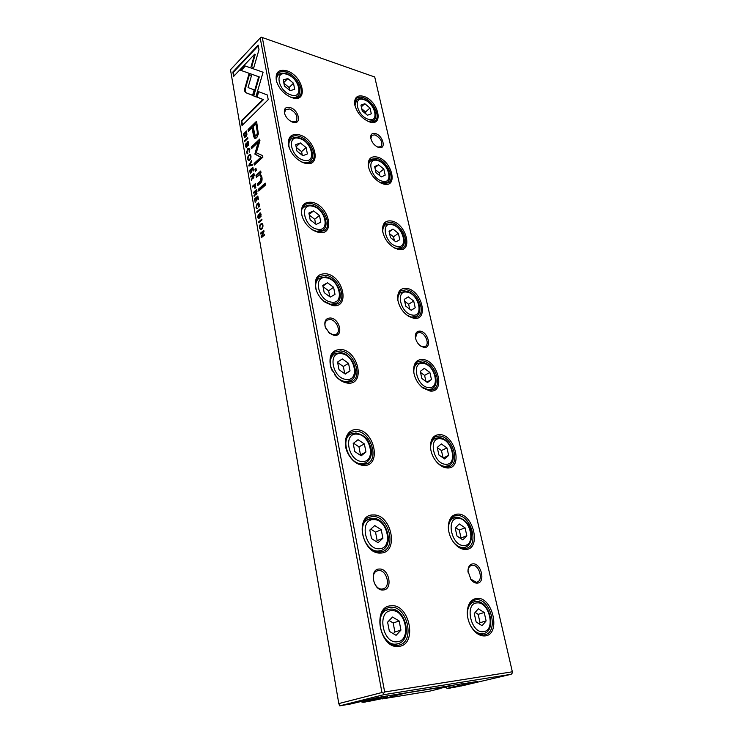 <?xml version="1.0" encoding="UTF-8"?>
<svg xmlns="http://www.w3.org/2000/svg" width="743" height="743" viewBox="0 0 743 743"><rect width="100%" height="100%" fill="white"/><g stroke="black" fill="none" stroke-linecap="round" stroke-linejoin="round"><path stroke-width="1.11" d="M439.652 688.677L436.884 689.132L439.605 688.464M390.168 695.569L392.025 696.451L382.051 698.94L429.621 691.166L439.67 688.705M439.633 688.455L453.406 685.334L405.678 693.052L392.025 696.451M392.731 696.312L392.518 695.188M395.425 695.606L395.192 694.751M285.888 70.539L286.204 72.164M245.812 145.582L246.072 143L245.441 145.962L246.128 147.318L246.75 147.086L247.93 142.35L248.236 145.461L248.71 142.907L248.013 141.523L246.927 142.916L246.583 146.371L245.812 145.582M265.242 183.131L258.425 189.214L258.74 191.035L265.567 184.961L265.242 183.131M247.698 159.104L248.534 160.572C250.261 160.228 251.078 158.714 250.976 156.021L250.15 154.553C248.413 154.897 247.605 156.411 247.698 159.104L248.19 159.225M253.159 95.708L255.889 96.859L263.096 72.22L244.772 65.839L240.574 70.269L258.685 76.733L253.159 95.708L253.744 95.893L259.279 76.919L241.159 70.455L245.348 66.034M260.709 171.02L256.029 175.459L256.344 177.289L259.874 174.633L261.164 177.094L260.115 181.348L257.468 183.725L257.784 185.536L260.579 183.038C261.935 181.812 262.363 179.787 261.87 176.964L260.226 173.686L261.025 172.831L260.709 171.02M258.072 216.928L258.332 214.253L257.691 217.281L258.471 218.786L259.056 218.581L260.254 213.761L260.607 217.04L261.099 214.43L260.31 212.897L259.233 214.253L258.88 217.82L258.072 216.928M252.88 167.324L249.676 170.277L250.28 173.751L250.187 170.658L251.273 169.655L251.719 172.227L251.654 169.302L252.629 168.401L253.094 171.094L253.474 170.741L252.88 167.324M248.821 165.262L248.961 166.06L252.499 165.15L252.36 164.361L249.388 165.234L251.821 161.203L251.673 160.386L248.821 165.262L249.499 165.262M258.369 133.972L256.567 121.23L248.041 129.533L248.366 131.381L252.1 127.75L253.112 133.517C253.595 136.526 254.255 138.189 255.09 138.495L256.762 137.752L258.369 133.972M244.828 88.371L244.633 91.055L245.58 92.615L252.574 95.327L254.162 89.884L248.051 87.572L251.524 75.507L248.812 74.532L244.828 88.371L245.413 88.556L249.388 74.737M246.565 152.482L247.252 153.801L247.809 153.606L246.927 152.139L247.939 149.454L249.026 148.953L249.286 152.194L249.843 149.454L249.081 148.136L247.791 148.693L246.565 152.482L247.066 152.612M259.53 228.008L260.496 229.652C262.27 229.336 263.087 227.832 262.948 225.129L261.982 223.485C260.208 223.81 259.391 225.315 259.53 228.008L260.013 228.11M381.948 692.522L260.208 37.995L230.488 69.768L338.799 703.575L381.948 692.522L383.49 693.265L384.66 691.974L262.316 37.531L261.146 37.15L260.208 37.995M268.223 99.692L267.359 94.993L258.109 91.482L256.511 96.952L262.883 99.432L241.234 120.933L242.023 125.539L268.223 99.692M246.899 134.641L246.583 130.972L243.453 134.019L244.54 137.362L245.719 136.87L246.899 134.641M255.425 187.951L255.657 183.382L252.434 186.289L252.555 187.032L253.976 185.759L254.83 188.183L255.425 187.951M256.539 194.109L256.725 189.511L253.484 192.4L253.604 193.152L255.072 191.852L255.1 194.22L254.162 196.366L255.592 193.765L256.539 194.109M256.799 211.746L256.929 212.507L260.208 209.665L260.078 208.904L256.799 211.746L260.18 209.48M254.877 154.098L260.802 157.275L254.041 163.544L254.301 165.067L262.883 157.135L262.604 155.612L256.298 152.77L259.948 140.659L259.669 139.136L251.199 147.188L251.459 148.684L258.165 142.322L254.877 154.098M258.555 221.971L258.685 222.733L261.991 219.928L261.852 219.157L258.555 221.971L261.954 219.724M244.605 140.733L244.735 141.449L247.874 138.421L247.744 137.706L244.605 140.733L245.199 140.891L247.856 138.328M253.744 177.939L253.93 173.379L250.716 176.314L250.846 177.048L252.286 175.729L252.453 176.658L251.385 180.224L252.806 177.614L253.744 177.939M263.811 230.423L260.487 233.209L260.607 233.924L263.431 231.565L261.099 236.803L261.267 237.751L264.601 234.983L264.48 234.277L261.759 236.543L263.997 231.528L263.811 230.423M255.954 168.28L254.942 169.209L255.304 171.299L256.316 170.37L255.954 168.28M258.991 49.66L258.146 45.119L232.838 72.034L233.59 76.455L254.663 54.183L251.06 66.647L253.79 67.594L258.991 49.66M257.849 196.022L254.598 198.901L255.202 202.458L255.109 199.31L256.214 198.325L256.669 200.963L256.604 197.991L257.598 197.118L258.072 199.867L258.453 199.523L257.849 196.022M255.973 207.269L256.725 208.699L257.264 208.523L256.344 206.944L257.384 204.251L258.462 203.796L258.787 207.176L259.353 204.399L258.499 202.95L257.236 203.452L255.973 207.269L256.465 207.381M461.886 683.969L477.526 681.442M451.837 687.684L466.353 684.842C470.133 683.894 470.44 683.644 467.254 684.089L452.394 687.702M367.804 701.392L383.072 697.77L384.029 696.562M378.624 147.43L378.271 147.318C374.221 145.442 371.704 142.294 370.711 137.873C370.525 134.26 372.113 132.821 375.484 133.554C383.277 135.607 386.601 150.058 378.624 147.43M377.62 147.049L380.983 146.724C382.97 142.294 381.001 138.347 375.057 134.873L371.825 135.272L370.831 138.579M423.872 347.39L420.835 346.173C417.715 343.888 415.885 340.833 415.346 337.006C415.226 332.91 416.842 330.96 420.194 331.137C428.302 331.945 432.185 348.839 423.872 347.39M420.157 345.681L422.953 346.842L425.321 346.414C429.881 344.158 425.368 332.994 419.721 332.511L417.25 332.948L415.458 337.833M292.909 122.242L292.426 122.075C288.507 120.375 285.869 117.459 284.504 113.326C283.761 108.599 285.618 106.667 290.076 107.531C299.03 109.918 302.048 125.223 292.909 122.242M291.693 121.778L296.169 121.332C298.24 116.605 296.067 112.481 289.649 108.961L285.535 109.565L284.504 113.326M334.071 335.418L329.446 333.245L325.202 326.901C323.976 320.948 325.815 317.976 330.709 318.004C340.136 318.97 343.712 337.062 334.071 335.418M328.48 332.353L333.189 334.842L336.356 334.192C341.288 331.406 336.551 320.057 330.226 319.481L326.948 320.149C325.007 321.654 324.477 324.05 325.369 327.329L325.648 328.127M369.475 121.908L369.345 121.861C361.618 118.49 356.733 112.611 354.671 104.215C354.244 97.389 357.262 94.77 363.726 96.358C378.317 100.611 384.447 127.053 369.475 121.908M368.472 121.546L368.686 121.62C371.407 122.428 373.571 122.177 375.169 120.868C381.075 116.558 372.772 100.379 363.308 97.677C360.466 96.776 358.219 97.027 356.547 98.438C355.005 99.887 354.43 102.097 354.82 105.06L354.838 105.162M383.434 183.985L381.874 183.465C374.593 179.834 370.06 173.992 368.277 165.94C367.859 158.779 370.896 155.835 377.388 157.107C392.174 160.702 398.619 188.49 383.434 183.985M380.955 183.057L382.617 183.623L388.728 182.778C395.406 178.329 386.88 160.776 376.961 158.445L370.543 159.308C368.714 160.897 367.999 163.367 368.417 166.729L368.454 166.952M398.137 249.342L394.932 248.199C388.217 244.317 384.112 238.54 382.608 230.887C382.199 223.383 385.255 220.095 391.765 221.042C406.746 223.894 413.526 253.14 398.137 249.342M393.948 247.679L397.273 248.914L402.92 248.023C410.498 243.481 401.759 224.284 391.32 222.389L385.348 223.318C383.174 225.027 382.301 227.795 382.738 231.63L382.784 231.992M413.628 318.255L408.576 316.295C402.548 312.171 398.926 306.506 397.709 299.308C397.338 291.46 400.412 287.829 406.913 288.405C422.089 290.429 429.24 321.255 413.628 318.255M407.536 315.608L412.736 317.744L417.789 316.862C426.408 312.292 417.482 291.135 406.449 289.77L401.044 290.689C398.471 292.519 397.394 295.621 397.821 299.996L397.895 300.534M429.993 391.022L422.925 387.976C417.687 383.657 414.585 378.15 413.647 371.454C413.349 363.281 416.433 359.296 422.897 359.482C438.268 360.596 445.819 393.131 429.993 391.022M421.82 387.075L429.055 390.409L433.373 389.611C443.181 385.115 434.116 361.581 422.414 360.857L417.705 361.73C414.668 363.652 413.349 367.098 413.749 372.085L413.842 372.856M447.295 467.96C444.184 467.821 441.138 466.344 438.138 463.548C433.717 459.109 431.163 453.787 430.494 447.583C430.308 439.141 433.41 434.813 439.791 434.599C455.357 434.683 463.335 469.065 447.295 467.96M436.968 462.35L437.729 463.121C440.543 465.731 443.395 467.115 446.311 467.245L449.756 466.576C460.874 462.304 451.735 435.927 439.289 435.992L435.426 436.735C431.887 438.695 430.271 442.512 430.578 448.168L430.689 449.236M465.62 549.458C461.691 549.504 457.957 547.489 454.419 543.402C450.769 538.87 448.744 533.725 448.326 527.957C448.345 519.348 451.456 514.732 457.669 514.1C473.421 513.041 481.873 549.439 465.62 549.458M453.202 541.823L454.094 542.957C457.4 546.783 460.901 548.668 464.589 548.631L466.994 548.148C479.569 544.275 470.421 514.49 457.149 515.503L454.279 516.079C450.221 518.001 448.261 522.143 448.391 528.505L448.512 529.926M292.055 97.695L291.888 97.639C284.272 94.547 279.117 88.993 276.405 80.987C275.077 72.34 278.541 68.95 286.826 70.817C303.32 75.656 308.967 103.472 292.055 97.695M290.857 97.268L291.302 97.417C294.739 98.429 297.423 98.067 299.345 96.33C305.354 91.343 296.671 75.201 286.399 72.229C282.814 71.096 280.018 71.467 278.031 73.334C276.21 75.275 275.746 78.089 276.647 81.776L276.73 82.064M304.806 163.172L302.68 162.438C295.844 159.141 291.228 153.829 288.832 146.51C287.309 137.241 290.792 133.341 299.28 134.799C316.054 138.913 322.007 168.234 304.806 163.172M301.556 161.918L304.017 162.81C307.203 163.609 309.766 163.2 311.689 161.593C318.589 156.383 309.664 138.82 298.844 136.229C295.491 135.319 292.816 135.746 290.801 137.492C288.572 139.684 287.996 142.925 289.064 147.216L289.203 147.718M318.273 232.336L313.778 230.627C307.992 227.209 304.063 222.278 301.992 215.832C300.218 205.857 303.701 201.372 312.431 202.356C329.483 205.644 335.771 236.608 318.273 232.336M312.506 229.875L317.447 231.89L324.626 230.609C332.567 225.213 323.428 205.932 311.986 203.796C308.921 203.118 306.385 203.563 304.389 205.152C301.639 207.641 300.906 211.402 302.197 216.445L302.447 217.244M332.52 305.522L325.193 302.317C320.762 298.974 317.679 294.655 315.97 289.361C313.843 278.551 317.307 273.359 326.344 273.786C343.684 276.155 350.325 308.902 332.52 305.522M323.679 301.119L331.657 304.983L338.176 303.711C347.362 298.212 338.046 276.805 325.871 275.244L318.896 276.61C315.459 279.442 314.549 283.854 316.156 289.854L316.611 291.191M347.622 383.091C343.879 382.673 340.331 380.797 336.96 377.472L330.914 367.683C328.211 355.795 331.601 349.712 341.074 349.433C358.702 350.77 365.742 385.45 347.622 383.091M334.601 374.713L336.728 377.184C339.876 380.295 343.21 382.051 346.712 382.45L352.386 381.28C363.021 375.791 353.594 351.773 340.582 350.91L334.415 352.191C330.05 355.46 328.935 360.736 331.062 368.026L332.325 371.026M363.652 465.443C357.383 464.886 352.21 461.031 348.142 453.862L348.021 453.629C341.808 442.094 346.897 428.646 356.696 429.686C374.621 429.853 382.088 466.65 363.652 465.443M356.185 431.181L351.049 432.287C344.919 436.717 343.925 443.831 348.058 453.62L348.17 453.834C351.978 460.539 356.826 464.161 362.695 464.681L367.283 463.706C379.599 458.422 370.172 431.172 356.185 431.181M372.772 516.496L368.909 517.323C355.024 522.264 364.599 553.721 379.701 552.142L382.951 551.445C397.143 546.625 387.865 515.401 372.772 516.496M380.713 553.033C361.878 554.696 354.29 514.035 373.302 514.983C391.524 513.831 399.465 552.941 380.713 553.033M477.21 583.134C475.028 583.209 472.966 582.085 471.034 579.735L467.96 571.023C468.118 566.677 469.752 564.281 472.854 563.853C481.269 562.906 485.866 582.911 477.21 583.134M470.365 578.797L476.152 582.261L477.117 582.066C483.712 580.283 479.133 564.429 472.316 565.265L471.229 565.479C469.149 566.352 468.071 568.386 467.997 571.59L468.016 572.166M383.221 589.988C373.135 591.214 368.946 569.027 379.181 569.036C389.091 567.958 393.381 589.691 383.221 589.988M378.633 570.559L377.119 570.884C369.605 573.197 374.277 590.091 382.19 589.032L383.537 588.744C391.143 586.468 386.546 569.63 378.633 570.559M485.068 635.915C480.294 636.268 475.938 633.649 472 628.058C468.982 623.396 467.403 618.315 467.263 612.817C467.57 604.208 470.69 599.406 476.625 598.394C492.563 596.035 501.516 634.633 485.068 635.915M470.774 626.043L471.74 627.603C475.427 632.832 479.504 635.284 483.972 634.968L485.198 634.717C499.315 631.476 490.269 597.623 476.077 599.805L474.359 600.149C469.817 601.923 467.468 606.316 467.31 613.337L467.393 615.158M398.889 646.382C379.719 649.642 371.63 606.232 390.985 605.814C409.514 603.158 417.965 644.813 398.889 646.382M390.428 607.337L388.087 607.83C372.224 611.981 381.428 648.323 397.821 645.342L399.483 644.989C415.709 640.977 406.783 604.886 390.428 607.337M461.031 686.03L511.175 674.291L383.89 694.668L339.737 705.85L351.123 703.89L378.447 697.361L461.858 683.774M450.379 688.037L465.239 684.414C455.821 686.012 442.419 689.281 450.379 688.037L450.221 688.055M384.66 691.974L512.354 671.802L374.732 77.012L262.316 37.531M370.005 108.051L371.305 113.79L367.432 115.23L362.231 110.883L360.94 105.107L364.85 103.714L370.005 108.051L365.537 111.942L366.002 114.041M383.825 169.088L385.19 175.125L381.289 176.918L375.986 172.617L374.639 166.543L378.568 164.807L383.825 169.088L379.171 172.794L379.831 175.738M398.369 233.33L399.808 239.692L395.88 241.865L390.474 237.621L389.053 231.222L393.01 229.095L398.369 233.33L393.53 236.813L394.394 240.695M413.693 301.017L415.216 307.723L411.26 310.314L405.752 306.153L404.248 299.392L408.232 296.856L413.693 301.017L408.641 304.249L409.746 309.172M429.863 372.438L431.469 379.524L427.494 382.58L421.875 378.503L420.287 371.361L424.299 368.361L429.863 372.438L424.587 375.391L425.953 381.465M446.952 447.918L448.651 455.403L444.658 458.979L438.927 455.004L437.246 447.453L441.277 443.942L446.952 447.918L441.444 450.546L443.088 457.892M465.044 527.809L466.836 535.74L462.833 539.882L456.991 536.028L455.208 528.032L459.258 523.945L465.044 527.809L459.267 530.075L461.041 537.969L466.836 535.74M484.213 612.501L486.117 620.916L482.114 625.699L476.152 621.993L474.257 613.495L478.316 608.786L484.213 612.501L478.158 614.35L480.034 622.727L486.117 620.916M477.6 681.805L470.198 683.597M512.354 671.802L512.512 672.768L511.175 674.291M339.737 705.85L338.799 703.575M383.49 693.265L383.89 694.668M389.378 631.355L396.084 635.321L400.96 630.101L399.167 621.009L392.527 617.034L387.605 622.16L389.378 631.355M393.335 633.695L394.923 632.005L393.168 622.95L389.146 620.554M393.168 622.95L399.167 621.009M394.923 632.005L400.96 630.101M480.034 622.727L479.105 623.832M475.149 612.464L478.158 614.35M371.519 538.591L378.076 542.724L382.905 538.248L381.233 529.713L374.741 525.57L369.865 529.973L371.519 538.591M376.19 541.536L377.175 540.635L375.521 532.137L370.794 529.137M375.521 532.137L381.233 529.713M377.175 540.635L382.905 538.248M354.773 451.54L361.182 455.812L365.955 451.995L364.386 443.98L358.042 439.698L353.213 443.441L354.773 451.54M360.114 455.106L365.955 451.995M360.494 454.809L358.943 446.822L353.538 443.19M358.943 446.822L364.386 443.98M339.022 369.689L345.281 374.091L350.018 370.859L348.532 363.308L342.328 358.915L337.554 362.073L339.022 369.689M345.021 373.905L350.018 370.859M344.743 373.701L343.34 366.513L337.628 362.491M343.34 366.513L348.532 363.308M324.18 292.593L330.31 297.089L334.991 294.386L333.588 287.262L327.524 282.777L322.796 285.405L324.18 292.593M329.771 296.698L328.629 290.792L323.047 286.677M328.629 290.792L333.588 287.262M322.926 286.092L327.524 282.777M310.184 219.844L316.174 224.414L320.8 222.194L319.481 215.461L313.546 210.901L308.874 213.055L310.184 219.844M315.654 224.024L314.735 219.269L309.264 215.089M314.735 219.269L319.481 215.461M309.144 214.467L313.546 210.901M296.949 151.08L302.819 155.724L307.388 153.931L306.135 147.56L300.33 142.935L295.714 144.662L296.949 151.08M302.308 155.324L301.584 151.609L296.234 147.374M301.584 151.609L306.135 147.56M296.113 146.733L300.33 142.935M284.42 85.993L290.169 90.683L294.683 89.281L293.494 83.235L287.81 78.563L283.25 79.919L284.42 85.993M289.668 90.275L289.129 87.507L283.891 83.225M289.129 87.507L293.494 83.235M283.761 82.566L287.81 78.563M455.598 527.641L459.267 530.075M443.19 457.967L448.651 455.403M437.293 447.657L441.444 450.546M426.816 382.088L431.469 379.524M420.529 372.429L424.587 375.391M411.195 310.268L415.216 307.723M404.257 299.438L408.232 296.856M404.656 301.221L408.641 304.249M389.193 231.881L393.01 229.095M389.611 233.739L393.53 236.813M374.909 167.76L378.568 164.807M375.336 169.673L379.171 172.794M361.321 106.816L364.85 103.714M361.767 108.794L365.537 111.942M381.707 696.934L380.75 698.151L365.909 701.856M467.254 684.089L468.211 682.947M466.195 683.272L465.239 684.414M260.839 229.661L260.217 228.51M260.487 225.222L262.242 223.606M262.623 228.008L260.561 228.76C261.954 228.472 262.632 227.367 262.585 225.426L261.935 224.358C260.542 224.627 259.864 225.742 259.911 227.683L260.561 228.76M262.186 224.497L262.855 224.692M242.497 125.065L241.819 121.09L263.477 99.608L257.106 97.138L258.694 91.695M257.106 97.138L256.511 96.952M263.477 99.608L262.883 99.432M241.819 121.09L241.234 120.933M244.057 134.26L246.695 131.604M244.884 137.371L244.419 136.322M246.286 136.164L244.688 136.536L245.589 136.118L246.36 132.022L243.955 134.372L244.688 136.536M244.048 134.186L243.453 134.019M253.057 186.586L255.759 183.976M255.174 188.137L254.821 187.245M255.889 187.301L255.295 187.18M253.029 186.437L252.434 186.289M254.459 185.88L253.976 185.759M254.561 186.484L255.276 187.171L255.416 184.459L254.375 185.406L254.561 186.484M254.106 192.706L256.818 190.097M255.889 193.83L255.889 193.366M254.626 195.725L255.425 194.722M256.363 194.229L255.592 193.765M256.985 193.459L256.419 193.366M254.078 192.539L253.484 192.4M255.546 191.963L255.072 191.852M254.626 195.697L254.022 195.558M255.657 192.595L256.354 193.347L256.437 190.626L255.462 191.49L255.657 192.595M256.929 190.737L256.437 190.626M247.577 153.764L247.187 152.807M249.787 149.213L249.267 149.12M249.694 151.563L249.156 151.423M247.651 149.752L249.332 148.275M252.583 95.28L246.165 92.791L245.218 91.231L245.413 88.556M246.165 92.791L245.58 92.615M248.84 130.917L248.636 129.7L256.679 121.861M255.434 138.532L252.694 127.917L252.1 127.75M255.898 124.062L256.493 124.23L257.477 129.774C258.183 132.607 257.97 134.548 256.846 135.579L255.88 136.025L255.286 135.858L256.251 135.412C257.375 134.381 257.589 132.44 256.883 129.607L255.898 124.062L253.084 126.793L255.286 135.858M248.636 129.7L248.041 129.533M254.793 164.612L254.635 163.701L261.406 157.432L255.471 154.256L258.768 142.489L258.165 142.322M261.406 157.432L260.802 157.275M254.635 163.701L254.041 163.544M251.942 148.228L251.784 147.346L259.781 139.758M251.784 147.346L251.199 147.188M255.583 153.337L254.988 153.179M249.499 165.921L249.416 165.41M249.388 165.234L252.416 164.667M250.298 170.556L252.982 167.927M250.28 170.416L249.676 170.277M251.338 176.602L254.032 173.973M253.103 177.688L253.103 177.215M251.255 179.434L252.601 178.636M253.567 178.069L252.806 177.614M254.143 174.605L252.685 175.367L253.623 177.196M251.31 176.463L250.716 176.314M252.769 175.84L252.286 175.729M253.558 177.187L253.651 174.484M258.805 218.748L258.369 217.764M260.997 213.975L260.254 213.761M261.007 216.436L260.421 216.306M259.976 213.845L260.579 213.074M261.118 233.497L263.904 230.98M261.09 233.33L260.487 233.209M263.941 231.667L263.431 231.565M261.777 237.323L261.87 236.562M261.712 236.924L261.099 236.803M261.759 236.543L264.573 234.825M256.846 176.843L256.623 175.599L260.821 171.698M256.623 175.599L256.029 175.459M258.276 185.091L258.062 183.874L260.719 181.487L261.759 177.243L260.412 174.763M258.062 183.874L257.468 183.725M255.796 170.853L256.056 168.884M255.536 169.358L254.942 169.209M255.908 96.804L253.744 95.893M241.159 70.455L240.574 70.269M259.279 76.919L258.685 76.733M248.877 160.59L248.348 159.513M248.803 156.104L250.4 154.693M250.493 159.132L248.617 159.708C249.973 159.401 250.642 158.278 250.623 156.346L250.066 155.389C248.719 155.686 248.051 156.81 248.06 158.751L248.617 159.708M250.317 155.556L250.911 155.714M234.054 75.962L233.413 72.21L258.276 45.806M233.413 72.21L232.838 72.034M253.8 67.585L251.645 66.833L255.248 54.388L254.663 54.183M251.645 66.833L251.06 66.647M259.233 190.589L259.019 189.354L265.344 183.716M259.019 189.354L258.425 189.214M255.22 199.208L257.951 196.598M255.193 199.031L254.598 198.901M256.679 198.437L256.214 198.325M246.462 147.29L246.082 146.352M248.636 142.582L247.93 142.35M248.589 144.913L248.06 144.774M247.707 142.396L248.273 141.718M246.258 146.492L247.113 146.585M257.059 208.653L256.623 207.65M259.288 204.065L258.713 203.944M259.233 206.508L258.648 206.378M256.929 204.734L258.75 203.08M368.389 701.448L383.277 698.383C386.973 697.436 386.899 697.231 383.072 697.77M354.959 105.701L356.603 100.026C358.377 98.531 360.68 98.225 363.513 99.116C372.308 101.717 379.497 116.307 373.664 120.57L367.971 121.341M368.342 119.279C379.822 123.264 375.15 102.961 363.949 99.72C352.377 95.41 356.919 116.103 368.342 119.279M368.565 167.454C368.259 164.491 368.918 162.308 370.553 160.906C372.299 159.541 374.491 159.216 377.119 159.931C386.36 162.197 393.753 178.051 387.205 182.406L380.5 182.834M382.246 181.171C393.892 184.673 388.979 163.339 377.63 160.609C365.89 156.754 370.664 178.534 382.246 181.171M382.886 232.448C382.515 228.983 383.323 226.476 385.301 224.925L391.422 223.912C401.183 225.779 408.771 243.137 401.396 247.549L396.205 248.376L393.549 247.438M396.892 246.342C408.696 249.304 403.523 226.838 392.025 224.683C380.11 221.33 385.143 244.289 396.892 246.342M397.979 300.952C397.551 296.894 398.536 294.014 400.923 292.324L406.477 291.34C416.832 292.705 424.606 311.884 416.256 316.286L411.613 317.094L407.192 315.357M412.319 315.041C424.29 317.4 418.838 293.726 407.192 292.194C395.109 289.426 400.421 313.657 412.319 315.041M413.907 373.227C413.442 368.491 414.64 365.203 417.51 363.373L422.349 362.473C433.383 363.225 441.305 384.595 431.859 388.914L427.884 389.648L421.541 386.815M428.618 387.577C440.748 389.258 434.999 364.265 423.194 363.438C410.944 361.312 416.554 386.927 428.618 387.577M430.745 449.561C430.262 444.045 431.72 440.33 435.129 438.407L439.104 437.636C450.908 437.646 458.951 461.654 448.252 465.74L445.085 466.363C442.224 466.214 439.447 464.793 436.754 462.109M445.846 464.264C458.143 465.183 452.06 438.769 440.107 438.732C427.68 437.33 433.624 464.449 445.846 464.264M457.214 517.286C460.446 517.62 463.437 519.459 466.186 522.821M448.558 530.214C448.122 523.861 449.896 519.71 453.88 517.778L456.824 517.193C473.95 520.109 475.046 543.737 465.517 547.154L463.298 547.6C459.62 547.61 456.202 545.613 453.035 541.591M464.096 545.483C476.551 545.548 470.115 517.583 458.013 518.428C445.41 517.843 451.716 546.597 464.096 545.483M295.798 97.927L297.739 96.07C295.983 97.658 293.541 97.992 290.392 97.073M290.996 94.946C303.952 99.413 299.661 78.061 286.993 74.365C273.944 69.526 278.04 91.315 290.996 94.946M307.862 163.172L310.082 161.24C308.308 162.726 305.958 163.098 303.033 162.364L301.156 161.714M303.692 160.219C316.871 164.147 312.348 141.634 299.466 138.504C286.185 134.167 290.513 157.172 303.692 160.219M320.493 232.122L323.01 230.154L316.416 231.342L312.199 229.671M317.094 229.169C330.514 232.494 325.74 208.718 312.636 206.22C299.113 202.458 303.692 226.791 317.094 229.169M333.709 305.122L336.57 303.144L330.57 304.314L323.474 300.934M331.285 302.113C344.938 304.76 339.885 279.609 326.558 277.826C312.794 274.706 317.642 300.478 331.285 302.113M347.566 382.496L350.789 380.565L345.579 381.642C341.483 381.122 337.805 378.791 334.545 374.639M346.322 379.422C360.206 381.298 354.857 354.652 341.306 353.659C327.291 351.272 332.446 378.624 346.322 379.422M362.12 464.644L365.723 462.833L361.507 463.734C348.708 464.124 339.802 438.992 350.863 434.051L347.315 435.974M362.278 461.477C376.413 462.49 370.729 434.209 356.956 434.126C342.69 432.556 348.161 461.635 362.278 461.477M364.683 520.862L372.438 518.308C386.676 517.304 394.904 545.826 381.447 550.387L378.447 551.027C364.599 552.458 355.851 523.666 368.593 519.134L372.113 518.382M379.255 548.752C393.632 548.78 387.595 518.707 373.59 519.645C359.064 519.013 364.887 549.987 379.255 548.752M467.421 615.408C467.161 608.229 469.297 603.725 473.839 601.886L475.594 601.533C489.191 599.462 497.318 630.454 483.758 633.547L482.616 633.779C478.102 634.039 474.108 631.383 470.653 625.81M483.452 631.643C496.073 630.751 489.247 601.087 476.997 602.926C464.217 603.251 470.913 633.798 483.452 631.643M383.36 611.127L389.936 609.195C405.427 606.882 413.433 639.918 398.044 643.717L396.493 644.042C381.465 646.754 373.07 613.486 387.614 609.687L389.741 609.232M397.338 641.748C411.966 640.652 405.539 608.619 391.301 610.709C376.506 611.136 382.729 644.2 397.338 641.748M470.319 603.01L475.399 601.579M332.372 371.11C329.056 363.364 329.716 357.634 334.331 353.928L331.164 355.953M316.713 291.442C314.809 285.526 315.543 281.142 318.905 278.319L316.1 280.38M289.352 148.145C288.358 144.188 288.888 141.198 290.94 139.173L288.767 141.161M276.898 82.557C276.136 79.26 276.572 76.743 278.216 75.006L276.303 76.919M450.611 519.106L456.49 517.258M380.75 698.151C369.977 699.971 356.77 703.296 366.067 701.829M244.215 135.839L243.75 135.709M246.174 136.275L245.589 136.118M254.608 186.716L254.115 186.595M255.871 187.31L255.276 187.171M255.722 192.901L255.23 192.79M256.957 193.486L256.354 193.347M257.115 191.833L256.632 191.722M248.385 148.851L247.791 148.693M253.707 133.675L253.112 133.517M256.846 135.579L256.251 135.412M257.477 129.774L256.883 129.607M252.936 176.778L252.453 176.658M254.32 175.692L253.837 175.571M258.183 217.383L257.691 217.281M260.394 213.204L259.79 213.065M259.706 214.356L259.233 214.253M259.678 215.841L259.214 215.739M259.809 172.71L259.205 172.562M261.759 177.243L261.164 177.094M260.719 181.487L260.115 181.348M258.518 76.65L257.932 76.464M245.942 146.092L245.441 145.962M248.051 141.885L247.465 141.727M247.14 146.52L246.583 146.371M257.83 203.591L257.236 203.452M470.951 682.511C470.886 683.579 469.372 684.349 466.418 684.823L452.329 687.721M387.67 695.968C387.27 697.231 385.84 698.03 383.369 698.364L368.333 701.466M377.732 147.105L378.271 147.318M370.803 138.458L370.711 137.873M420.278 345.764L420.835 346.173M415.439 337.694L415.346 337.006M291.711 121.787L292.426 122.075M368.565 121.583L369.345 121.861M354.82 105.06L354.671 104.215M373.664 120.57L371.89 122.084M381.159 183.14L381.874 183.465M368.417 166.729L368.277 165.94M387.205 182.406L385.218 183.958M394.273 247.837L394.932 248.199M382.738 231.63L382.608 230.887M401.396 247.549L399.158 249.128M408 315.896L408.576 316.295M397.821 299.996L397.709 299.308M416.256 316.286L413.767 317.846M422.433 387.558L422.925 387.976M413.749 372.085L413.647 371.454M431.859 388.914L429.092 390.409M430.578 448.168L430.494 447.583M448.252 465.74L445.206 467.143M448.391 528.505L448.326 527.957M465.517 547.154L462.192 548.399M291.135 97.361L291.888 97.639M276.647 81.776L276.405 80.987M297.739 96.07C303.627 91.185 296.076 76.566 286.575 73.743C279.526 72.35 280.269 73.947 278.216 75.006M302.02 162.132L302.68 162.438M289.064 147.216L288.832 146.51M310.082 161.24C316.769 156.188 309.004 140.269 298.983 137.799C295.695 136.916 293.011 137.371 290.94 139.173M313.23 230.293L313.778 230.627M302.197 216.445L301.992 215.832M323.01 230.154C330.663 224.962 322.703 207.464 312.06 205.421C309.051 204.752 306.515 205.226 304.481 206.842L302.002 208.885M316.156 289.854L315.97 289.361M336.57 303.144C345.365 297.878 337.229 278.439 325.88 276.916L318.905 278.319M350.789 380.565C360.931 375.345 352.674 353.492 340.498 352.637L334.331 353.928M365.723 462.833C370.451 459.954 372.206 455.032 370.998 448.057C368.537 441.676 367.655 435.992 355.99 432.955L350.863 434.051M381.447 550.387L377.453 551.993M470.709 579.261L471.034 579.735M467.997 571.59L467.96 571.023M467.31 613.337L467.263 612.817M483.758 633.547L480.173 634.578M398.044 643.717L393.706 645.026M435.129 438.407L432.129 439.884M417.51 363.373L414.78 364.952M400.923 292.324L398.471 293.94M385.301 224.925L383.1 226.55M370.553 160.906L368.584 162.513M356.603 100.026L354.857 101.587M360.987 701.401C361.841 702.386 363.513 702.534 365.983 701.847M450.295 688.055C447.76 688.668 446.292 688.38 445.893 687.182M261.935 224.358L262.539 224.488M254.933 187.32L255.527 187.459M256.038 193.477L256.632 193.617M249.62 149.111L249.026 148.953M253.242 177.317L253.837 177.466M259.177 218.052L258.573 217.922M260.468 174.781L259.874 174.633M250.066 155.389L250.66 155.547M259.066 203.935L258.462 203.796"/></g></svg>
